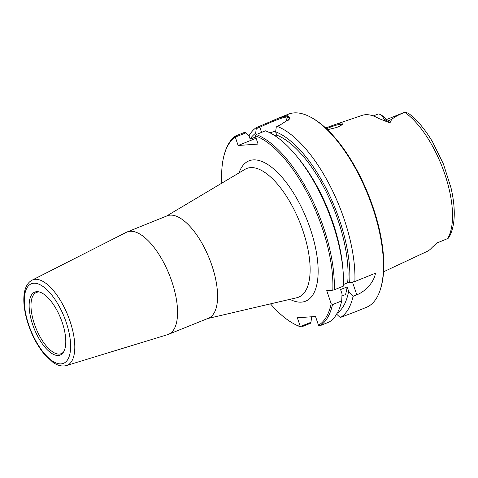 <?xml version="1.0" encoding="UTF-8"?>
<svg xmlns="http://www.w3.org/2000/svg" width="478" height="478" viewBox="0 0 478 478"><rect width="100%" height="100%" fill="white"/><g stroke="black" fill="none" stroke-linecap="round" stroke-linejoin="round"><path stroke-width="0.72" d="M66.49 365.55L167.599 334.648A55.203 23.159 -112 0 0 168.393 334.367L208.42 318.234A55.203 23.159 -112 0 0 209.262 258.377A55.203 23.159 -112 0 0 167.145 215.829L127.118 231.967A55.203 23.159 -112 0 0 126.353 232.314L32.074 280.168C21.755 285.641 21.767 304.874 28.447 324.855C32.498 336.602 37.899 346.52 44.657 354.61L52.891 362.294C57.527 365.604 62.062 366.692 66.49 365.55A46.061 19.323 -112 0 0 67.852 315.372A46.061 19.323 -112 0 0 32.074 280.168M256.232 134.533L255.264 135.734A103.117 43.253 68 0 1 332.813 290.2L334.277 289.805A104.162 43.689 -112 0 0 256.232 134.533L265.439 130.823A104.162 43.689 -112 0 1 296.45 155.906A104.162 43.689 -112 0 1 343.138 271.743A104.162 43.689 -112 0 1 343.485 286.095L334.277 289.805M255.264 135.734L258.084 144.081L238.116 145.497L235.307 137.114L245.865 132.86L244.736 132.287L235.523 136.003L235.307 137.114M311.232 316.8L311.554 317.762L310.927 322.309L300.333 326.558A103.117 43.253 68 0 1 292.918 323.253A103.117 43.253 68 0 1 270.482 303.871M221.822 183.14A103.117 43.253 68 0 1 224.546 153.617A103.117 43.253 68 0 1 235.29 137.15M300.333 326.558L297.364 317.78L315.516 316.496L318.509 325.285A103.117 43.253 68 0 0 331.176 303.721L326.743 290.63L332.813 290.2M168.393 334.367A55.203 23.159 -112 0 0 169.236 274.509A55.203 23.159 -112 0 0 127.118 231.967M32.683 324.64A33.932 14.232 68 0 1 38.766 291.837A33.932 14.232 68 0 1 60.67 318.27A33.932 14.232 68 0 1 63.215 352.501A33.932 14.232 68 0 1 32.683 324.64M63.658 351.802A33.018 13.85 68 0 1 61.148 353.672A33.018 13.85 68 0 1 34.422 324.072A33.018 13.85 68 0 1 36.465 292.428A33.018 13.85 68 0 1 39.566 292.04M341.943 296.025L345.51 294.585A95.827 40.194 68 0 0 347.159 286.908L340.581 289.554L342.039 293.851L341.692 300.919L332.479 304.635L331.176 303.721M256.124 134.659L255.646 133.237L256.274 128.666L259.841 127.226C270.781 122.129 279.355 118.687 285.575 116.907L287.386 116.775L287.953 115.7L289.949 118.598L280.06 125.051L276.989 126.288L276.242 127.25L275.615 131.82A99.209 41.616 68 0 1 349.645 282.671L354.879 281.5L375.493 273.195C374.25 281.184 366.536 290.977 356.797 294.83L353.087 296.33L348.617 291.204A99.209 41.616 68 0 1 337.223 313.186M348.617 291.204L347.159 286.908M250.125 139.014A99.209 41.616 68 0 1 255.646 133.237M336.291 313.825L339.476 316.83L340.724 317.35A104.162 43.689 68 0 0 353.087 296.33M275.615 131.82L276.72 135.089L275.011 135.782M256.112 138.244L238.116 145.497M245.865 132.86L249.068 135.889L250.173 139.158L255.67 136.941M235.523 136.003A104.162 43.689 -112 0 0 224.887 152.482L224.546 153.617M292.918 323.253L293.952 323.833A104.162 43.689 -112 0 0 301.116 327.06L310.33 323.349L310.927 322.309M300.357 326.57L301.116 327.06M287.953 115.7L286.125 115.831L278.321 118.239L256.017 127.775L256.274 128.666M288.533 120.163L287.386 116.775L289.77 117.731L289.543 119.124M276.989 126.288A104.162 43.689 68 0 1 354.879 281.5M275.722 131.014A20.835 2.539 -18.7 0 0 270.034 132.86M341.692 300.919A104.162 43.689 -112 0 1 329.234 322.005L320.021 325.721L318.509 325.285M320.021 325.721A104.162 43.689 -112 0 0 332.479 304.635M326.468 128.696C335.174 125.182 340.39 123.772 342.123 124.465L342.14 124.633M327.526 129.705L336.201 127.59C339.255 126.551 341.429 125.361 342.726 124.023C343.527 122.404 341.047 122.559 335.293 124.495L325.661 127.949M383.565 271.803L426.997 251.458A75.004 31.458 -112 0 0 431.969 247.568L436.952 243.009L448.131 238.379L449.547 236.413C455.307 224.833 455.797 208.653 451.017 187.878L443.429 164.02L432.53 141.852C425.109 129.377 417.175 119.93 408.732 113.507L405.374 112.055L404.812 112.336C399.315 114.397 394.924 116.763 391.637 119.428L389.958 122.906L378.648 118.46A75.524 31.679 -112 0 0 361.977 115.419L335.293 124.495M373.246 115.915L378.271 113.973A10.163 4.266 -112 0 1 379.998 114.433A10.163 4.266 -112 0 1 384.748 120.259M354.981 311.943L340.724 317.35M278.321 118.239L288.318 114.212A104.162 43.689 68 0 1 311.453 117.594A104.162 43.689 68 0 1 367.785 194.48A104.162 43.689 68 0 1 380.518 288.945A104.162 43.689 68 0 1 366.196 307.426L354.915 311.973M248.996 135.824A104.162 43.689 68 0 1 256.017 127.775M380.518 288.945L380.858 287.81A103.117 43.253 -112 0 0 368.251 194.295A103.117 43.253 -112 0 0 312.487 118.174L311.453 117.594M343.533 284.476L347.655 282.815L349.645 282.671M382.944 116.082A7.039 2.952 68 0 1 383.105 116.166A7.039 2.952 68 0 1 386.128 119.697M386.146 121.358A4.165 3.107 126.9 0 0 387.533 121.083A10.163 4.266 68 0 0 384.605 120.313L404.77 112.187A10.163 4.266 68 0 1 405.374 112.055M296.45 155.906L298.421 158.314A99.209 41.616 68 0 1 342.893 268.642L343.138 271.743M276.72 135.089A95.827 40.194 68 0 1 347.655 282.815M245.041 169.314A69.376 29.098 68 0 1 299.658 221.935A69.376 29.098 68 0 1 296.808 297.728L207.727 318.515M289.961 299.33A75.661 31.739 -112 0 0 306.709 219.097A75.661 31.739 -112 0 0 239.006 172.911M28.776 324.915A42.895 17.991 68 0 1 44.992 288.001A42.895 17.991 68 0 1 68.635 357.855A42.895 17.991 68 0 1 28.776 324.915M259.094 126.533L259.841 127.226L261.58 132.376M287.069 121.334L285.575 116.907L286.125 115.831M404.812 112.336A74.156 31.106 68 0 1 444.815 174.171A74.156 31.106 68 0 1 447.563 238.642M389.958 122.906L387.533 121.083L391.637 119.428M436.952 243.009L437.262 242.848A10.163 4.266 -112 0 0 437.675 242.615M356.797 294.83L352.465 282.044M166.452 216.116L245.035 169.32M383.105 116.166L379.998 114.433M384.605 120.313L383.894 120.414M437.262 242.848L442.234 240.84"/></g></svg>
